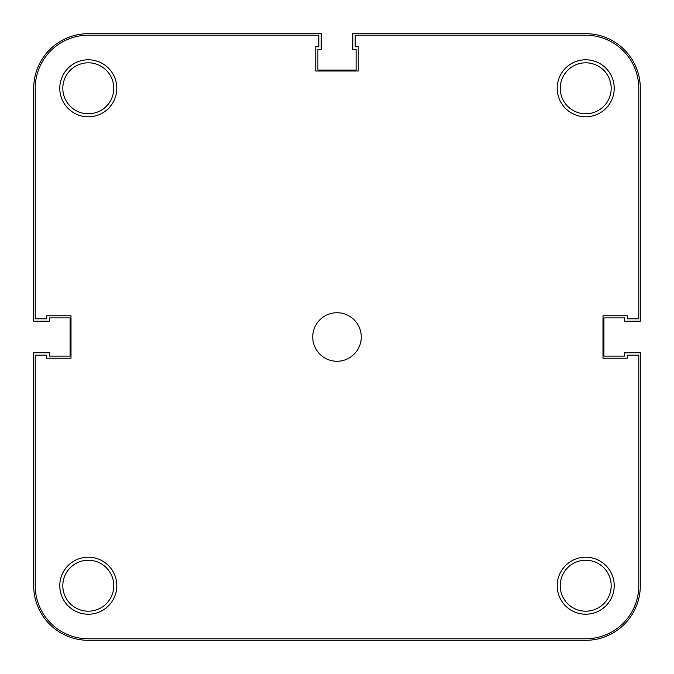 <?xml version="1.0" encoding="UTF-8"?>
<svg xmlns="http://www.w3.org/2000/svg" width="674" height="674" viewBox="0 0 674 674"><rect width="100%" height="100%" fill="white"/><g stroke="black" fill="none" stroke-linecap="round" stroke-linejoin="round"><path stroke-width="1.01" d="M557.196 585.706A28.51 28.51 0 0 1 585.706 557.196A28.51 28.51 0 0 1 614.216 585.706A28.51 28.51 0 0 1 585.706 614.216A28.51 28.51 0 0 1 557.196 585.706M611.183 585.706A25.477 25.477 0 0 0 585.706 560.229A25.477 25.477 0 0 0 560.229 585.706A25.477 25.477 0 0 0 585.706 611.183A25.477 25.477 0 0 0 611.183 585.706M59.784 585.706A28.51 28.51 0 0 1 88.294 557.196A28.51 28.51 0 0 1 116.804 585.706A28.51 28.51 0 0 1 88.294 614.216A28.51 28.51 0 0 1 59.784 585.706M113.771 585.706A25.477 25.477 0 0 0 88.294 560.229A25.477 25.477 0 0 0 62.817 585.706A25.477 25.477 0 0 0 88.294 611.183A25.477 25.477 0 0 0 113.771 585.706M557.196 88.294A28.51 28.51 0 0 1 585.706 59.784A28.51 28.51 0 0 1 614.216 88.294A28.51 28.51 0 0 1 585.706 116.804A28.51 28.51 0 0 1 557.196 88.294M611.183 88.294A25.477 25.477 0 0 0 585.706 62.817A25.477 25.477 0 0 0 560.229 88.294A25.477 25.477 0 0 0 585.706 113.771A25.477 25.477 0 0 0 611.183 88.294M59.784 88.294A28.51 28.51 0 0 1 88.294 59.784A28.51 28.51 0 0 1 116.804 88.294A28.51 28.51 0 0 1 88.294 116.804A28.51 28.51 0 0 1 59.784 88.294M113.771 88.294A25.477 25.477 0 0 0 88.294 62.817A25.477 25.477 0 0 0 62.817 88.294A25.477 25.477 0 0 0 88.294 113.771A25.477 25.477 0 0 0 113.771 88.294M312.736 337A24.264 24.264 0 0 1 337 312.736A24.264 24.264 0 0 1 361.264 337A24.264 24.264 0 0 1 337 361.264A24.264 24.264 0 0 1 312.736 337M318.802 35.216L88.294 35.216A53.078 53.078 0 0 0 35.216 88.294L35.216 318.802L46.742 318.802L46.742 315.769L71.006 315.769L71.006 358.231L46.742 358.231L46.742 355.198L35.216 355.198L35.216 585.706A53.078 53.078 0 0 0 88.294 638.784L585.706 638.784A53.078 53.078 0 0 0 638.784 585.706L638.784 355.198L627.258 355.198L627.258 358.231L602.994 358.231L602.994 315.769L627.258 315.769L627.258 318.802L638.784 318.802L638.784 88.294A53.078 53.078 0 0 0 585.706 35.216L355.198 35.216L355.198 46.742L358.231 46.742L358.231 71.006L315.769 71.006L315.769 46.742L318.802 46.742L318.802 35.216M640.3 585.706A54.594 54.594 0 0 1 585.706 640.3L88.294 640.3A54.594 54.594 0 0 1 33.7 585.706L33.7 352.772L49.472 352.772L49.472 356.108L70.096 356.108L70.096 317.892L49.472 317.892L49.472 321.228L33.7 321.228L33.7 88.294A54.594 54.594 0 0 1 88.294 33.7L321.228 33.7L321.228 49.472L317.892 49.472L317.892 70.096L356.108 70.096L356.108 49.472L352.772 49.472L352.772 33.7L585.706 33.7A54.594 54.594 0 0 1 640.3 88.294L640.3 321.228L624.528 321.228L624.528 317.892L603.904 317.892L603.904 356.108L624.528 356.108L624.528 352.772L640.3 352.772L640.3 585.706"/></g></svg>
